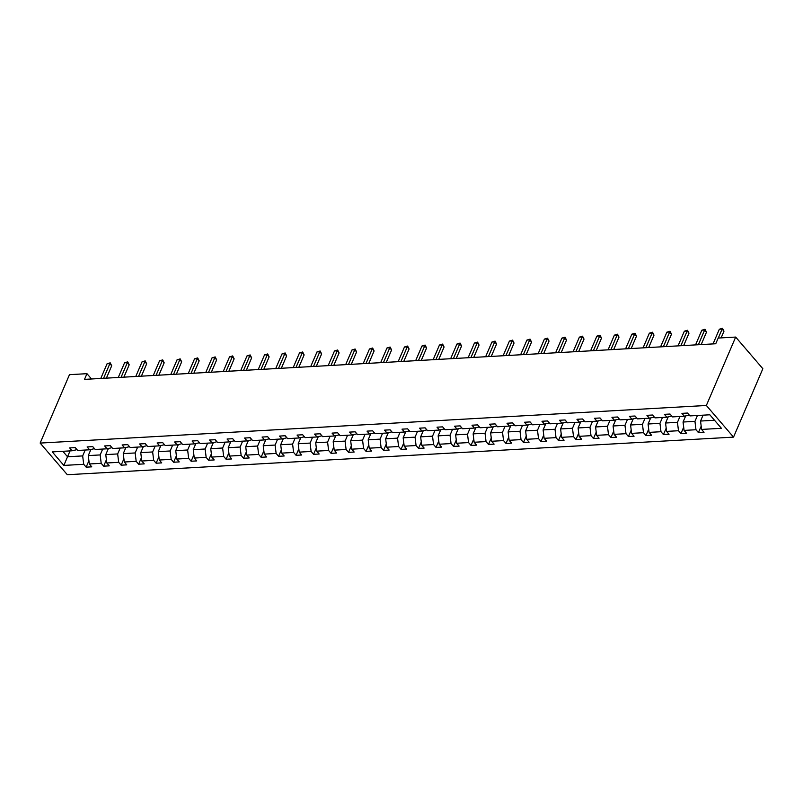 <?xml version="1.0" encoding="UTF-8"?>
<svg xmlns="http://www.w3.org/2000/svg" width="803" height="803" viewBox="0 0 803 803"><rect width="100%" height="100%" fill="white"/><g stroke="black" fill="none" stroke-linecap="round" stroke-linejoin="round"><path stroke-width="1.2" d="M706.359 405.475L735.678 337.069L762.85 368.718L733.53 437.123L67.322 474.724L40.15 443.075L706.359 405.475L733.53 437.123M703.067 415.171L700.547 421.043L714.519 420.25M700.547 421.043L701.581 429.424L704.04 432.285L698.429 432.606L701.18 426.192M70.052 450.895L67.532 456.766L82.669 455.913L83.703 464.295L63.859 465.419L52.255 451.898L72.099 450.784L69.64 447.913L75.251 447.602L77.71 450.463L89.595 449.79L87.136 446.93L92.736 446.609L95.196 449.479L107.09 448.807L104.631 445.936L110.232 445.625L112.691 448.486L124.575 447.813L122.116 444.952L127.727 444.631L130.186 447.502L142.071 446.829L139.612 443.969L145.223 443.647L147.682 446.518L159.566 445.846L157.107 442.975L162.718 442.664L165.177 445.524L177.061 444.852L174.602 441.991L180.203 441.67L182.662 444.541L194.557 443.868L192.098 441.008L197.699 440.686L200.158 443.547L212.052 442.885L209.583 440.014L215.194 439.703L217.653 442.563L229.538 441.891L227.078 439.03L232.689 438.709L235.149 441.58L247.033 440.907L244.574 438.036L250.185 437.725L252.644 440.586L264.528 439.924L262.069 437.053L267.67 436.742L270.139 439.602L282.024 438.93L279.564 436.069L285.165 435.748L287.625 438.619L299.519 437.946L297.05 435.075L302.661 434.764L305.12 437.625L317.004 436.952L314.545 434.092L320.156 433.771L322.615 436.641L334.5 435.969L332.041 433.108L337.651 432.787L340.111 435.658L351.995 434.985L349.536 432.114L355.147 431.803L357.606 434.664L369.49 433.991L367.031 431.131L372.632 430.809L375.091 433.68L386.986 433.008L384.527 430.147L390.128 429.826L392.587 432.687L404.471 432.024L402.012 429.153L407.623 428.842L410.082 431.703L421.966 431.03L419.507 428.17L425.118 427.848L427.577 430.719L439.462 430.047L437.003 427.176L442.614 426.865L445.073 429.725L456.957 429.063L454.498 426.192L460.099 425.881L462.558 428.742L474.453 428.069L471.993 425.209L477.594 424.887L480.053 427.758L491.938 427.086L489.479 424.215L495.09 423.904L497.549 426.764L509.433 426.092L506.974 423.231L512.585 422.91L515.044 425.781L526.929 425.108L524.469 422.248L530.08 421.926L532.54 424.797L544.424 424.125L541.965 421.254L547.566 420.943L550.025 423.803L561.919 423.131L559.46 420.27L565.061 419.949L567.52 422.82L579.415 422.147L576.945 419.286L582.556 418.965L585.016 421.826L596.9 421.163L594.441 418.293L600.052 417.982L602.511 420.842L614.395 420.17L611.936 417.309L617.547 416.988L620.006 419.859L631.891 419.186L629.432 416.315L635.032 416.004L637.502 418.865L649.386 418.202L646.927 415.332L652.528 415.021L654.987 417.881L666.881 417.209L664.412 414.348L670.023 414.027L672.482 416.898L684.367 416.225L681.908 413.354L687.519 413.043L689.978 415.904L709.822 414.79L721.425 428.3L701.581 429.424M685.672 415.924L683.052 422.027L694.946 421.354L695.97 429.735L698.429 432.606M695.97 429.735L684.086 430.408L686.545 433.269L680.944 433.59L683.684 427.176M668.176 416.908L665.557 423.01L677.451 422.348L678.485 430.729L680.944 433.59M678.485 430.729L666.59 431.392L669.05 434.262L663.449 434.574L666.199 428.16M650.681 417.891L648.071 424.004L659.956 423.332L660.989 431.713L663.449 434.574M660.989 431.713L649.095 432.385L651.564 435.246L645.953 435.567L648.704 429.153M633.196 418.885L630.576 424.988L642.46 424.315L643.494 432.697L645.953 435.567M643.494 432.697L631.61 433.369L634.069 436.24L628.458 436.551L631.208 430.137M615.7 419.869L613.08 425.981L624.965 425.309L625.999 433.69L628.458 436.551M625.999 433.69L614.114 434.353L616.574 437.223L610.963 437.535L613.713 431.131M598.205 420.852L595.585 426.965L607.47 426.293L608.503 434.674L610.963 437.535M608.503 434.674L596.619 435.346L599.078 438.207L593.477 438.528L596.217 432.114M580.71 421.846L578.09 427.949L589.984 427.276L591.008 435.658L593.477 438.528M591.008 435.658L579.124 436.33L581.583 439.201L575.982 439.512L578.732 433.098M563.214 422.83L560.604 428.943L572.489 428.27L573.523 436.651L575.982 439.512M573.523 436.651L561.628 437.324L564.097 440.185L558.486 440.506L561.237 434.092M545.729 423.823L543.109 429.926L554.993 429.254L556.027 437.635L558.486 440.506M556.027 437.635L544.143 438.308L546.602 441.168L540.991 441.489L543.741 435.075M528.233 424.807L525.614 430.91L537.498 430.237L538.532 438.619L540.991 441.489M538.532 438.619L526.648 439.291L529.107 442.162L523.496 442.473L526.246 436.059M510.738 425.791L508.118 431.904L520.003 431.231L521.037 439.612L523.496 442.473M521.037 439.612L509.152 440.285L511.611 443.146L506.01 443.467L508.751 437.053M493.243 426.784L490.623 432.887L502.517 432.215L503.541 440.596L506.01 443.467M503.541 440.596L491.657 441.269L494.116 444.129L488.515 444.45L491.265 438.036M475.747 427.768L473.138 433.871L485.022 433.208L486.056 441.59L488.515 444.45M486.056 441.59L474.161 442.252L476.621 445.123L471.02 445.434L473.77 439.02M458.262 428.752L455.642 434.865L467.527 434.192L468.561 442.573L471.02 445.434M468.561 442.573L456.676 443.246L459.135 446.107L453.524 446.428L456.275 440.014M440.767 429.746L438.147 435.848L450.031 435.176L451.065 443.557L453.524 446.428M451.065 443.557L439.181 444.23L441.64 447.1L436.029 447.412L438.779 440.998M423.271 430.729L420.652 436.842L432.536 436.17L433.57 444.551L436.029 447.412M433.57 444.551L421.685 445.213L424.145 448.084L418.534 448.395L421.284 441.991M405.776 431.713L403.156 437.826L415.051 437.153L416.074 445.535L418.534 448.395M416.074 445.535L404.19 446.207L406.649 449.068L401.048 449.389L403.799 442.975M388.281 432.707L385.671 438.809L397.555 438.137L398.589 446.518L401.048 449.389M398.589 446.518L386.695 447.191L389.154 450.061L383.553 450.373L386.303 443.959M370.795 433.69L368.175 439.803L380.06 439.131L381.094 447.512L383.553 450.373M381.094 447.512L369.209 448.184L371.669 451.045L366.058 451.366L368.808 444.952M353.3 434.684L350.68 440.787L362.565 440.114L363.598 448.496L366.058 451.366M363.598 448.496L351.714 449.168L354.173 452.029L348.562 452.35L351.312 445.936M335.805 435.668L333.185 441.77L345.069 441.098L346.103 449.479L348.562 452.35M346.103 449.479L334.219 450.152L336.678 453.022L331.067 453.334L333.817 446.92M318.309 436.651L315.689 442.764L327.584 442.092L328.608 450.473L331.067 453.334M328.608 450.473L316.723 451.145L319.182 454.006L313.582 454.327L316.322 447.913M300.814 437.645L298.194 443.748L310.088 443.075L311.122 451.457L313.582 454.327M311.122 451.457L299.228 452.129L301.687 455L296.086 455.311L298.836 448.897M283.318 438.629L280.709 444.732L292.593 444.069L293.627 452.45L296.086 455.311M293.627 452.45L281.733 453.113L284.202 455.984L278.591 456.295L281.341 449.881M265.833 439.612L263.213 445.725L275.098 445.053L276.132 453.434L278.591 456.295M276.132 453.434L264.247 454.107L266.706 456.967L261.095 457.288L263.846 450.874M248.338 440.606L245.718 446.709L257.602 446.036L258.636 454.418L261.095 457.288M258.636 454.418L246.752 455.09L249.211 457.961L243.6 458.272L246.35 451.858M230.842 441.59L228.223 447.703L240.107 447.03L241.141 455.411L243.6 458.272M241.141 455.411L229.256 456.074L231.716 458.945L226.115 459.256L228.855 452.852M213.347 442.573L210.727 448.686L222.622 448.014L223.646 456.395L226.115 459.256M223.646 456.395L211.761 457.068L214.22 459.928L208.619 460.249L211.37 453.836M195.852 443.567L193.242 449.67L205.126 448.997L206.16 457.379L208.619 460.249M206.16 457.379L194.266 458.051L196.735 460.922L191.124 461.233L193.874 454.819M178.366 444.551L175.747 450.664L187.631 449.991L188.665 458.372L191.124 461.233M188.665 458.372L176.78 459.045L179.24 461.906L173.629 462.227L176.379 455.813M160.871 445.545L158.251 451.647L170.136 450.975L171.169 459.356L173.629 462.227M171.169 459.356L159.285 460.029L161.744 462.889L156.133 463.211L158.884 456.797M143.376 446.528L140.756 452.631L152.64 451.959L153.674 460.34L156.133 463.211M153.674 460.34L141.79 461.012L144.249 463.883L138.638 464.194L141.388 457.78M125.88 447.512L123.26 453.625L135.155 452.952L136.179 461.334L138.638 464.194M136.179 461.334L124.294 462.006L126.754 464.867L121.153 465.188L123.903 458.774M108.385 448.506L105.775 454.608L117.66 453.936L118.693 462.317L121.153 465.188M118.693 462.317L106.799 462.99L109.258 465.86L103.657 466.172L106.408 459.758M90.9 449.489L88.28 455.592L100.164 454.93L101.198 463.311L103.657 466.172M101.198 463.311L89.314 463.973L91.773 466.844L86.162 467.155L88.912 460.741M83.703 464.295L86.162 467.155M91.522 378.986L86.965 373.676L84.516 379.377L715.744 343.754L718.183 338.053L735.678 337.069M689.265 415.081L684.367 416.225M697.456 415.482L694.946 421.354M683.052 422.027L684.086 430.408M671.78 416.064L666.881 417.209M679.96 416.476L677.451 422.348M665.557 423.01L666.59 431.392M654.284 417.058L649.386 418.202M662.475 417.46L659.956 423.332M648.071 424.004L649.095 432.385M636.789 418.042L631.891 419.186M644.98 418.443L642.46 424.315M630.576 424.988L631.61 433.369M619.294 419.036L614.395 420.17M627.484 419.437L624.965 425.309M613.08 425.981L614.114 434.353M601.798 420.019L596.9 421.163M609.989 420.421L607.47 426.293M595.585 426.965L596.619 435.346M584.313 421.003L579.415 422.147M592.494 421.404L589.984 427.276M578.09 427.949L579.124 436.33M566.818 421.997L561.919 423.131M575.008 422.398L572.489 428.27M560.604 428.943L561.628 437.324M549.322 422.98L544.424 424.125M557.513 423.382L554.993 429.254M543.109 429.926L544.143 438.308M531.827 423.964L526.929 425.108M540.017 424.365L537.498 430.237M525.614 430.91L526.648 439.291M514.332 424.958L509.433 426.092M522.522 425.359L520.003 431.231M508.118 431.904L509.152 440.285M496.846 425.941L491.938 427.086M505.027 426.343L502.517 432.215M490.623 432.887L491.657 441.269M479.351 426.935L474.453 428.069M487.541 427.337L485.022 433.208M473.138 433.871L474.161 442.252M461.855 427.919L456.957 429.063M470.046 428.32L467.527 434.192M455.642 434.865L456.676 443.246M444.36 428.902L439.462 430.047M452.551 429.304L450.031 435.176M438.147 435.848L439.181 444.23M426.865 429.896L421.966 431.03M435.055 430.298L432.536 436.17M420.652 436.842L421.685 445.213M409.379 430.88L404.471 432.024M417.56 431.281L415.051 437.153M403.156 437.826L404.19 446.207M391.884 431.863L386.986 433.008M400.065 432.265L397.555 438.137M385.671 438.809L386.695 447.191M374.389 432.857L369.49 433.991M382.579 433.259L380.06 439.131M368.175 439.803L369.209 448.184M356.893 433.841L351.995 434.985M365.084 434.242L362.565 440.114M350.68 440.787L351.714 449.168M339.398 434.824L334.5 435.969M347.589 435.226L345.069 441.098M333.185 441.77L334.219 450.152M321.903 435.818L317.004 436.952M330.093 436.22L327.584 442.092M315.689 442.764L316.723 451.145M304.417 436.802L299.519 437.946M312.598 437.203L310.088 443.075M298.194 443.748L299.228 452.129M286.922 437.796L282.024 438.93M295.113 438.197L292.593 444.069M280.709 444.732L281.733 453.113M269.427 438.779L264.528 439.924M277.617 439.181L275.098 445.053M263.213 445.725L264.247 454.107M251.931 439.763L247.033 440.907M260.122 440.164L257.602 446.036M245.718 446.709L246.752 455.09M234.436 440.757L229.538 441.891M242.626 441.158L240.107 447.03M228.223 447.703L229.256 456.074M216.951 441.74L212.052 442.885M225.131 442.142L222.622 448.014M210.727 448.686L211.761 457.068M199.455 442.724L194.557 443.868M207.646 443.126L205.126 448.997M193.242 449.67L194.266 458.051M181.96 443.718L177.061 444.852M190.15 444.119L187.631 449.991M175.747 450.664L176.78 459.045M164.464 444.701L159.566 445.846M172.655 445.103L170.136 450.975M158.251 451.647L159.285 460.029M146.969 445.685L142.071 446.829M155.16 446.087L152.64 451.959M140.756 452.631L141.79 461.012M129.484 446.679L124.575 447.813M137.664 447.08L135.155 452.952M123.26 453.625L124.294 462.006M111.988 447.662L107.09 448.807M120.179 448.064L117.66 453.936M105.775 454.608L106.799 462.99M94.493 448.656L89.595 449.79M102.684 449.058L100.164 454.93M88.28 455.592L89.314 463.973M76.998 449.64L72.099 450.784M86.965 373.676L69.47 374.67L40.15 443.075M85.188 450.041L82.669 455.913M62.845 451.306L67.532 456.766L63.859 465.419M106.397 378.143L111.707 365.766L109.87 363.629L103.577 378.303M107.07 363.779L110.212 362.836L109.87 363.629L107.07 363.779L100.776 378.464M110.212 362.836L111.707 365.766M123.893 377.159L129.203 364.773L127.366 362.635L121.072 377.32M124.555 362.795L127.707 361.842L127.366 362.635L124.555 362.795L118.272 377.48M127.707 361.842L129.203 364.773M141.388 376.175L146.688 363.789L144.861 361.651L138.568 376.336M142.051 361.812L145.202 360.858L144.861 361.651L142.051 361.812L135.757 376.487M145.202 360.858L146.688 363.789M158.874 375.182L164.183 362.805L162.347 360.667L156.053 375.342M159.546 360.818L162.698 359.874L162.347 360.667L159.546 360.818L153.253 375.503M162.698 359.874L164.183 362.805M176.369 374.198L181.679 361.812L179.842 359.674L173.548 374.359M177.041 359.834L180.183 358.881L179.842 359.674L177.041 359.834L170.748 374.519M180.183 358.881L181.679 361.812M193.864 373.214L199.174 360.828L197.337 358.69L191.044 373.365M194.537 358.851L197.679 357.897L197.337 358.69L194.537 358.851L188.243 373.525M197.679 357.897L199.174 360.828M211.36 372.221L216.669 359.844L214.833 357.696L208.539 372.381M212.022 357.857L215.174 356.903L214.833 357.696L212.022 357.857L205.739 372.542M215.174 356.903L216.669 359.844M228.855 371.237L234.155 358.851L232.328 356.713L226.034 371.398M229.517 356.873L232.669 355.92L232.328 356.713L229.517 356.873L223.224 371.548M232.669 355.92L234.155 358.851M246.35 370.243L251.65 357.867L249.813 355.729L243.53 370.404M247.013 355.89L250.165 354.936L249.813 355.729L247.013 355.89L240.719 370.564M250.165 354.936L251.65 357.867M263.836 369.26L269.146 356.873L267.309 354.735L261.015 369.42M264.508 354.896L267.66 353.942L267.309 354.735L264.508 354.896L258.215 369.581M267.66 353.942L269.146 356.873M281.331 368.276L286.641 355.89L284.804 353.752L278.511 368.436M282.004 353.912L285.145 352.959L284.804 353.752L282.004 353.912L275.71 368.587M285.145 352.959L286.641 355.89M298.826 367.282L304.136 354.906L302.299 352.768L296.006 367.443M299.489 352.918L302.641 351.975L302.299 352.768L299.489 352.918L293.205 367.603M302.641 351.975L304.136 354.906M316.322 366.298L321.632 353.912L319.795 351.774L313.501 366.459M316.984 351.935L320.136 350.981L319.795 351.774L316.984 351.935L310.691 366.62M320.136 350.981L321.632 353.912M333.817 365.315L339.117 352.929L337.28 350.791L330.997 365.475M334.48 350.951L337.631 349.998L337.28 350.791L334.48 350.951L328.186 365.626M337.631 349.998L339.117 352.929M351.302 364.321L356.612 351.945L354.775 349.807L348.482 364.482M351.975 349.957L355.127 349.014L354.775 349.807L351.975 349.957L345.681 364.642M355.127 349.014L356.612 351.945M368.798 363.337L374.108 350.951L372.271 348.813L365.977 363.498M369.47 348.974L372.612 348.02L372.271 348.813L369.47 348.974L363.177 363.659M372.612 348.02L374.108 350.951M386.293 362.354L391.603 349.967L389.766 347.829L383.473 362.504M386.966 347.99L390.107 347.037L389.766 347.829L386.966 347.99L380.672 362.665M390.107 347.037L391.603 349.967M403.789 361.36L409.098 348.984L407.262 346.836L400.968 361.521M404.451 346.996L407.603 346.043L407.262 346.836L404.451 346.996L398.158 361.681M407.603 346.043L409.098 348.984M421.284 360.376L426.584 347.99L424.747 345.852L418.463 360.537M421.946 346.013L425.098 345.059L424.747 345.852L421.946 346.013L415.653 360.688M425.098 345.059L426.584 347.99M438.769 359.383L444.079 347.006L442.242 344.868L435.949 359.543M439.442 345.029L442.594 344.075L442.242 344.868L439.442 345.029L433.148 359.704M442.594 344.075L444.079 347.006M456.265 358.399L461.574 346.013L459.738 343.875L453.444 358.56M456.937 344.035L460.079 343.082L459.738 343.875L456.937 344.035L450.644 358.72M460.079 343.082L461.574 346.013M473.76 357.415L479.07 345.029L477.233 342.891L470.939 357.576M474.432 343.052L477.574 342.098L477.233 342.891L474.432 343.052L468.139 357.726M477.574 342.098L479.07 345.029M491.255 356.422L496.565 344.045L494.728 341.907L488.435 356.582M491.918 342.058L495.07 341.114L494.728 341.907L491.918 342.058L485.634 356.743M495.07 341.114L496.565 344.045M508.751 355.438L514.05 343.052L512.224 340.914L505.93 355.599M509.413 341.074L512.565 340.121L512.224 340.914L509.413 341.074L503.12 355.759M512.565 340.121L514.05 343.052M526.236 354.454L531.546 342.068L529.709 339.93L523.415 354.615M526.909 340.091L530.06 339.137L529.709 339.93L526.909 340.091L520.615 354.765M530.06 339.137L531.546 342.068M543.731 353.461L549.041 341.084L547.204 338.946L540.911 353.621M544.404 339.097L547.556 338.153L547.204 338.946L544.404 339.097L538.11 353.782M547.556 338.153L549.041 341.084M561.227 352.477L566.537 340.091L564.7 337.953L558.406 352.637M561.899 338.113L565.041 337.16L564.7 337.953L561.899 338.113L555.606 352.798M565.041 337.16L566.537 340.091M578.722 351.493L584.032 339.107L582.195 336.969L575.902 351.644M579.385 337.13L582.536 336.176L582.195 336.969L579.385 337.13L573.101 351.804M582.536 336.176L584.032 339.107M596.217 350.499L601.517 338.123L599.69 335.975L593.397 350.66M596.88 336.136L600.032 335.182L599.69 335.975L596.88 336.136L590.586 350.821M600.032 335.182L601.517 338.123M613.713 349.516L619.013 337.13L617.176 334.992L610.892 349.676M614.375 335.152L617.527 334.199L617.176 334.992L614.375 335.152L608.082 349.827M617.527 334.199L619.013 337.13M631.198 348.522L636.508 336.146L634.671 334.008L628.378 348.683M631.871 334.168L635.022 333.215L634.671 334.008L631.871 334.168L625.577 348.843M635.022 333.215L636.508 336.146M648.694 347.538L654.003 335.152L652.166 333.014L645.873 347.699M649.366 333.175L652.508 332.221L652.166 333.014L649.366 333.175L643.073 347.86M652.508 332.221L654.003 335.152M666.189 346.555L671.499 334.168L669.662 332.03L663.368 346.715M666.861 332.191L670.003 331.237L669.662 332.03L666.861 332.191L660.568 346.866M670.003 331.237L671.499 334.168M683.684 345.561L688.994 333.185L687.157 331.047L680.864 345.722M684.347 331.197L687.498 330.254L687.157 331.047L684.347 331.197L678.053 345.882M687.498 330.254L688.994 333.185M701.18 344.577L706.479 332.191L704.643 330.053L698.359 344.738M701.842 330.214L704.994 329.26L704.643 330.053L701.842 330.214L695.549 344.899M704.994 329.26L706.479 332.191M721.114 337.892L723.975 331.207L722.138 329.069L718.294 338.053M719.337 329.23L722.489 328.276L722.138 329.069L719.337 329.23L713.044 343.905M722.489 328.276L723.975 331.207"/></g></svg>
